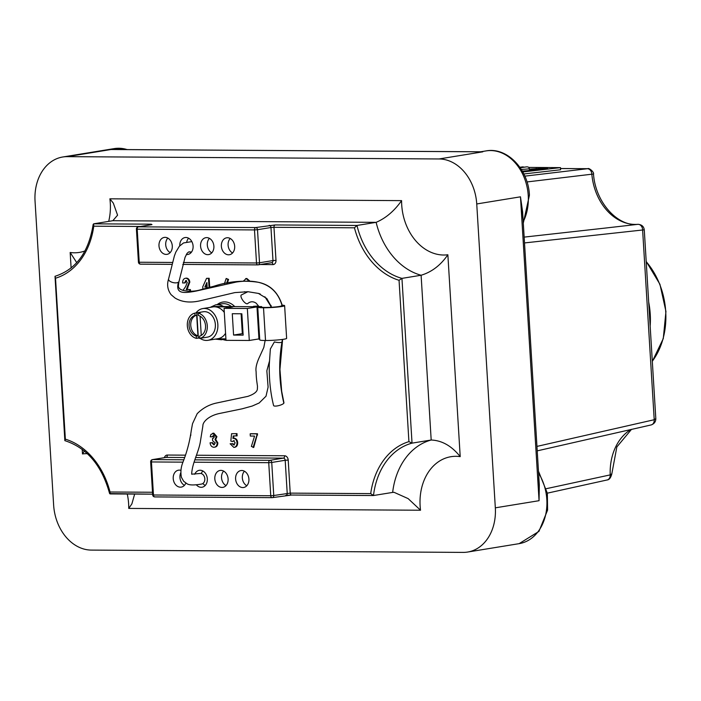 <?xml version="1.0" encoding="UTF-8"?>
<svg xmlns="http://www.w3.org/2000/svg" width="701" height="701" viewBox="0 0 701 701"><rect width="100%" height="100%" fill="white"/><g stroke="black" fill="none" stroke-linecap="round" stroke-linejoin="round"><path stroke-width="1.05" d="M249.293 340.476L247.339 308.493L224.048 308.344L226.002 340.335L249.293 340.476L258.941 338.907L256.96 306.547L261.42 306.626A12.364 1.016 -3.5 0 0 260.956 306.933A12.364 1.016 -3.5 0 0 265.539 307.45A9.77 0.806 -3.5 0 0 279.243 306.495A9.77 0.806 -3.5 0 0 281.416 305.846A9.77 0.806 -3.5 0 0 281.399 305.802L282.284 305.505C278.253 292.554 270.341 284.816 258.538 282.319C243.641 280.032 228.719 281.346 213.787 286.262L201.187 289.574C192.284 292.589 179.85 291.257 178.843 287.463C178.229 287.541 178.291 285.517 179.018 281.416A5.363 2.471 -167.6 0 1 179.018 281.425A5.363 2.471 -167.6 0 1 178.466 282.161A5.363 2.471 -167.6 0 1 172.262 282.345A5.363 2.471 -167.6 0 1 168.573 279.024A5.363 2.471 -167.6 0 1 168.582 278.989C166.768 284.641 167.592 289.863 171.062 294.648L175.022 298.004C181.699 302.061 189.875 303.034 199.557 300.913L234.826 292.597L247.988 291.721L258.432 293.421L266.801 298.503L271.637 307.257M265.127 340.502L263.83 347.407L259.905 356.09C256.68 362.811 255.418 368.034 256.119 371.74C256.224 381.642 258.021 386.601 257.337 387.846C257.942 391.132 254.778 393.98 247.83 396.38L216.215 403.093C208.942 404.714 202.607 408.236 197.191 413.669L192.521 423.702L191.268 430.545C189.708 441.709 186.834 452.504 182.646 462.94C180.867 467.637 180.464 472.448 181.436 477.346L183.671 481.272L186.834 483.62C188.928 485.232 193.879 485.372 201.686 484.032A5.363 4.136 -99.3 0 0 204.823 478.801A5.363 4.136 -99.3 0 0 199.627 473.517L191.653 474.183C192.17 463.081 198.611 452.285 200.311 441.998L202.878 425.954C202.58 422.098 208.556 415.807 219.36 413.511L242.134 408.823L252.237 406.037L259.16 402.987L266.012 396.205L268.097 387.127L266.844 370.794L269.359 361.541M270.367 348.958L274.389 341.904A5.363 1.323 -172.1 0 0 281.968 342.132C278.428 362.583 279.059 382.93 283.844 403.171A5.363 1.411 164.8 0 1 278.385 405.695A5.363 1.411 164.8 0 1 273.592 405.537C270.498 393.13 269.053 379.591 269.254 364.914L270.367 348.958M247.979 291.669L241.302 294.99A5.363 1.919 54.1 0 0 244.526 302.35A5.363 1.919 54.1 0 0 247.567 303.682A5.363 1.919 54.1 0 0 247.611 303.647M247.567 303.682C250.353 301.29 253.245 301.15 256.233 303.261L258.722 306.267A53.548 4.416 -3.5 0 0 257.206 306.355L253.508 306.337A56.763 4.679 176.5 0 1 258.546 306.004M271.094 305.636A53.548 4.416 -3.5 0 0 270.472 305.662L271.103 307.073M270.472 305.662L264.882 296.76M260.176 293.964L258.432 293.421M282.196 305.18A12.977 1.069 176.5 0 1 284.624 305.654L286.63 338.39A12.977 1.069 176.5 0 1 283.747 339.24A12.977 1.069 176.5 0 1 265.521 340.511A15.58 1.288 176.5 0 1 259.747 339.862L257.749 307.134A15.58 1.288 176.5 0 1 258.213 306.784L256.96 306.547M284.624 305.654A12.977 1.069 176.5 0 1 281.741 306.512A12.977 1.069 176.5 0 1 263.515 307.774A15.58 1.288 176.5 0 1 257.749 307.134M205.533 325.816A10.603 8.175 -99.3 0 0 198.339 315.45L198.199 313.154A12.863 9.928 -99.3 0 1 207.286 325.825A12.863 9.928 -99.3 0 1 199.741 338.39L199.601 336.103A10.603 8.175 -99.3 0 0 205.533 325.816M200.959 338.189A12.863 9.928 -99.3 0 0 201.327 338.136L207.443 337.137A12.863 9.928 -99.3 0 0 215.356 324.51A12.863 9.928 -99.3 0 0 203.308 311.752L197.183 312.751A12.863 9.928 -99.3 0 0 196.823 312.821L194.869 313.137A12.863 9.928 -99.3 0 0 187.325 325.702A12.863 9.928 -99.3 0 0 196.411 338.364L196.271 336.077L197.954 335.805A10.603 8.175 -99.3 0 1 190.76 325.439A10.603 8.175 -99.3 0 1 196.692 315.152L195.009 315.424A10.603 8.175 -99.3 0 0 189.077 325.711A10.603 8.175 -99.3 0 0 196.271 336.077M198.199 313.154L200.144 312.839A12.863 9.928 -99.3 0 0 197.183 312.751M224.302 312.436A16.079 12.408 -99.3 0 0 214.488 306.81L216.513 306.477A16.079 12.408 -99.3 0 0 214.9 306.6L202.791 308.58A16.079 12.408 -99.3 0 0 195.956 312.961M221.367 246.235A8.578 6.616 -99.3 0 0 229.402 254.735A8.578 6.616 -99.3 0 0 234.677 246.314A8.578 6.616 -99.3 0 0 226.642 237.805A8.578 6.616 -99.3 0 0 221.367 246.235M230.208 238.471A8.578 6.616 -99.3 0 0 228.097 245.131A8.578 6.616 -99.3 0 0 232.574 252.982M200.574 246.104A8.578 6.616 -99.3 0 0 208.609 254.603A8.578 6.616 -99.3 0 0 213.884 246.182A8.578 6.616 -99.3 0 0 205.849 237.683A8.578 6.616 -99.3 0 0 200.574 246.104M209.406 238.34A8.578 6.616 -99.3 0 0 207.303 245.008A8.578 6.616 -99.3 0 0 211.772 252.851M186.326 254.507A8.578 6.616 -99.3 0 0 187.815 254.481A8.578 6.616 -99.3 0 0 193.09 246.06A8.578 6.616 -99.3 0 0 185.055 237.551A8.578 6.616 -99.3 0 0 179.771 245.797M189.656 251.782A8.578 6.616 -99.3 0 0 190.979 252.719M158.987 245.841A8.578 6.616 -99.3 0 0 167.013 254.349A8.578 6.616 -99.3 0 0 172.288 245.928A8.578 6.616 -99.3 0 0 164.253 237.42A8.578 6.616 -99.3 0 0 158.987 245.841M167.819 238.086A8.578 6.616 -99.3 0 0 165.708 244.745A8.578 6.616 -99.3 0 0 170.185 252.588M180.972 470.38A8.578 6.616 -99.3 0 0 178.492 470.178A8.578 6.616 -99.3 0 0 173.217 478.599A8.578 6.616 -99.3 0 0 181.252 487.107A8.578 6.616 -99.3 0 0 185.844 483.077M180.814 472.711A8.578 6.616 -99.3 0 0 179.947 477.504A8.578 6.616 -99.3 0 0 184.424 485.346M196.42 484.882A8.578 6.616 -99.3 0 0 202.046 487.239A8.578 6.616 -99.3 0 0 207.321 478.818A8.578 6.616 -99.3 0 0 199.286 470.31A8.578 6.616 -99.3 0 0 194.729 474.27M202.913 483.488A8.578 6.616 -99.3 0 0 205.218 485.478M214.813 478.862A8.578 6.616 -99.3 0 0 222.848 487.361A8.578 6.616 -99.3 0 0 228.114 478.941A8.578 6.616 -99.3 0 0 220.088 470.441A8.578 6.616 -99.3 0 0 214.813 478.862M223.645 471.098A8.578 6.616 -99.3 0 0 221.542 477.767A8.578 6.616 -99.3 0 0 226.011 485.609M235.606 478.993A8.578 6.616 -99.3 0 0 243.641 487.493A8.578 6.616 -99.3 0 0 248.916 479.072A8.578 6.616 -99.3 0 0 240.881 470.564A8.578 6.616 -99.3 0 0 235.606 478.993M244.439 471.23A8.578 6.616 -99.3 0 0 242.336 477.889A8.578 6.616 -99.3 0 0 246.805 485.74M84.33 451.006L82.49 453.941L82.21 449.332M134.662 494.065L131.884 503.879L128.739 508.418A50.139 38.695 -99.3 0 0 128.625 503.8A50.139 38.695 -99.3 0 0 127.267 494.021M113.325 203.15L109.891 198.821L401.594 200.626C394.365 210.931 385.874 218.16 376.13 222.34L112.826 220.701L117.575 215.198L113.325 203.15M546.394 488.667L610.212 474.892L611.824 473.806C610.834 477.775 609.257 479.826 607.101 479.975L607.101 479.975A5.363 4.215 77.6 0 0 610.212 474.892A51.988 40.115 80.7 0 1 630.953 429.476M604.823 228.123L637.954 224.329C618.519 227.01 595.491 203.141 593.493 174.006L527.003 181.945M495.327 507.831A45.022 34.735 80.7 0 1 467.637 552.046A45.022 34.735 80.7 0 1 463.124 552.397L91.314 550.092A45.022 34.735 80.7 0 1 53.635 505.088L35.05 201.213A45.022 34.735 80.7 0 1 62.739 156.998A45.022 34.735 80.7 0 1 67.243 156.647L439.063 158.961A45.022 34.735 80.7 0 1 476.741 203.956L495.327 507.831L539.06 500.698L539.314 485.004L522.604 211.816L520.475 196.823L523.069 219.457M200.092 338.329A16.079 12.408 -99.3 0 0 207.969 340.318A16.079 12.408 -99.3 0 0 217.853 324.519A16.079 12.408 -99.3 0 0 202.791 308.58M529.369 169.072L547.691 168.047L529.421 170.273A8.578 0.508 177.6 0 1 529.421 170.29A8.578 0.508 177.6 0 1 522.298 171.088M519.844 167.232L523.218 166.847M520.212 167.767L526.547 166.873L520.098 167.609M247.339 308.493L256.987 306.915M216.513 306.477L256.978 306.731M214.488 306.81L232.793 306.924L224.048 308.344M207.969 340.318L218.055 338.671A16.079 12.408 -99.3 0 0 225.573 333.282M225.915 338.855L217.257 338.802M194.869 313.137L195.009 315.424M196.692 315.152L197.954 335.805M202.887 289.154L202.747 286.84L206.55 278.35L209.161 278.253L209.695 286.963L210.642 287.103M186.492 280.505L185.195 282.889L182.654 282.985C182.584 280.102 183.618 278.516 185.774 278.218L186.448 278.113C188.367 278.332 189.489 279.664 189.813 282.126L186.904 289.557L190.4 289.583L190.506 291.292M189.813 282.126L189.139 282.24C188.814 279.778 187.693 278.437 185.774 278.218L186.448 278.113M224.451 283.616L226.178 278.472L228.57 279.445L227.369 283.002M245.998 278.604L246.84 278.49L249.836 281.066M213.936 435.54L212.789 436.723L210.256 436.828L210.905 434.48L213.805 433.148L216.916 436.662L215.698 439.439L217.827 442.866C217.757 445.591 216.644 447.019 214.488 447.159M216.916 436.662L216.25 436.767L212.666 433.288L213.805 433.148M216.25 436.767L215.023 439.553L217.161 442.971C217.091 445.705 215.969 447.133 213.814 447.264C211.676 447.045 210.431 445.556 210.09 442.804L212.622 442.708L214.445 444.767M210.09 442.804L211.956 442.813L213.77 444.872L215.295 442.936L212.622 440.771L212.491 438.546L213.235 438.432M232.942 438.458L233.582 438.335C235.615 438.642 236.754 440.123 236.999 442.778C237.017 445.573 235.948 447.107 233.81 447.387L230.13 443.777L232.268 443.794L233.766 444.995L235.142 442.848L233.582 440.727L232.408 441.569L230.813 441.095L231.584 433.709L236.991 433.63L237.122 435.856L233.196 435.943L232.942 438.458L234.248 438.23C236.29 438.537 237.429 440.018 237.674 442.664C237.692 445.459 236.623 447.001 234.485 447.282M233.854 435.943L233.617 438.309M233.617 438.353L234.248 438.23L233.617 438.353M230.13 443.777L232.942 443.68L234.441 444.89M234.257 440.614L232.408 441.569M250.853 433.717L257.512 433.761L253.762 447.404L251.37 446.432L254.568 436.075L250.318 436.048L250.178 433.831L250.853 433.717M548.121 492.987A8.578 0.911 175.4 0 1 547.332 493.18M528.799 167.425L560.485 167.627L560.572 169.765L523.831 173.962M480.868 151.784L115.718 149.515M538.754 475.9L539.06 500.698L520.475 196.823L476.741 203.956M605.664 228.027L524.155 237.113M524.847 176.144L587.71 168.687L560.52 168.52M637.954 224.329L637.954 224.329C641.669 224.592 643.772 226.414 644.272 229.814L524.506 242.932M536.957 446.406L654.217 419.724L655.812 418.576C655.829 421.704 654.27 423.825 651.133 424.937L651.133 424.937A5.363 4.224 77.4 0 0 654.217 419.724L642.598 229.683A5.363 4.25 83.4 0 0 637.84 224.338A51.988 40.115 80.7 0 1 591.81 173.918A5.363 4.25 83.2 0 0 587.333 168.713L560.528 168.547M196.517 455.229L284.615 455.773A4.285 3.312 -99.3 0 1 288.207 460.066L290.223 493.118A2.147 1.349 90.4 0 0 291.555 495.037L373.344 495.546L392.648 492.417A70.004 54.021 80.7 0 1 431.185 440.018L421.108 275.248A70.004 54.021 80.7 0 1 376.13 222.34L356.975 225.459A70.004 54.021 -99.3 0 0 401.953 278.376L421.108 275.248C431.772 272.032 440.692 265.206 447.86 254.761L460.207 456.631C451.751 446.011 442.077 440.473 431.185 440.018L412.03 443.137A70.004 54.021 -99.3 0 0 373.493 495.537L370.706 493.618A72.15 55.677 80.7 0 1 408.92 441.639L412.03 443.137L401.953 278.376L399.053 280.295A72.15 55.677 80.7 0 1 354.452 227.807L356.975 225.459L275.186 224.951L255.707 227.562A2.147 1.349 90.4 0 0 254.489 229.919L137.203 229.192L139.227 262.244L172.683 262.446M183.364 262.516L256.513 262.971L254.489 229.919L257.504 229.709L259.519 262.761L272.978 260.57L270.963 227.51L257.504 229.709A2.147 1.656 80.7 0 0 255.707 227.562L138.421 226.835L151.88 224.644L151.241 224.18L93.671 223.829L93.768 226.186A72.229 55.738 80.7 0 1 55.519 278.218L55.011 276.299C76.05 269.517 88.764 252.22 93.154 224.408L93.671 223.829L112.826 220.701M76.751 262.665L70.17 252.483A50.218 38.748 -99.3 0 0 84.987 250.932M460.207 456.631A50.139 38.695 -99.3 0 0 420.53 510.232L408.131 498.604L394.05 492.312L392.648 492.417M110.048 493.916L152.625 494.179L109.61 493.557C101.873 465.473 86.95 447.843 64.851 440.64L55.011 276.299M110.188 493.898L110.031 491.997L152.511 492.26M55.519 278.218L65.359 439.168L64.851 440.64M202.852 470.967A8.578 6.616 -99.3 0 0 201.292 473.587M188.613 238.209A8.578 6.616 -99.3 0 0 186.764 241.81M183.031 290.398L185.686 286.472L187.281 282.398L185.634 280.628M185.818 280.61L184.521 282.994M189.139 282.24L186.229 289.671L190.4 289.583M189.734 289.688L189.831 291.309M186.229 289.671L186.904 289.557M206.55 278.35L208.495 278.358L209.029 287.077L209.967 287.287M204.858 287.051L207.163 287.068L206.883 282.529L204.858 287.051L207.154 286.954M209.958 287.086L210.633 286.972M209.029 287.077L209.695 286.963M208.495 278.358L209.161 278.253M206.953 283.756L205.533 286.946M226.178 278.472L227.895 279.559L226.695 283.143M227.895 279.559L228.57 279.445M243.457 281.031L246.165 278.595L249.109 281.031M245.806 292.457L244.509 291.695M246.165 278.595L246.84 278.49M190.698 435.68L190.838 434.524M212.938 438.493L214.392 436.907L213.078 435.663M213.262 435.645L212.123 436.837M211.956 442.813L212.622 442.708M217.161 442.971L217.827 442.866M215.076 447.115L213.814 447.264M215.023 439.553L215.698 439.439M232.268 443.794L232.942 443.68M236.999 442.778L237.674 442.664M234.975 447.247L233.81 447.387M231.584 433.709L236.991 433.63M236.316 433.744L236.447 435.961M250.178 433.831L256.846 433.866L256.916 435.111L257.591 434.997M256.916 435.111L253.096 447.51M256.846 433.866L257.512 433.761M201.327 338.136A12.863 9.928 -99.3 0 0 201.686 338.066L199.741 338.39M196.823 312.821L198.365 338.048A12.863 9.928 -99.3 0 0 199.732 338.233M198.365 338.048L196.411 338.364M201.257 335.402L200.074 316.16M241.845 313.785L232.276 313.724L233.582 335.069L243.151 335.131L241.845 313.785M241.118 313.785L242.327 333.641L243.054 333.641M233.582 335.069L242.327 333.641M282.617 339.415L279.936 369.427L281.679 391.316L283.94 402.751A5.363 1.411 164.8 0 1 283.844 403.171M258.958 339.091L257.863 339.082M259.712 339.302L258.941 338.907M270.393 305.391A56.763 4.679 176.5 0 1 270.989 305.364M560.485 167.627L522.771 171.938M526.547 166.873L526.661 166.864C528.274 166.82 529.167 167.39 529.351 168.582A8.578 0.508 177.6 0 1 521.299 169.423M523.218 221.761A45.022 34.735 -99.3 0 0 528.239 195.561A45.022 34.735 -99.3 0 0 486.056 150.908L480.702 151.784M265.521 340.511L263.515 307.774M226.002 340.239A19.295 14.887 80.7 0 1 222.874 339.512M210.134 307.38L215.654 304.847A17.683 13.643 80.7 0 1 223.531 306.521M231.479 306.574A17.683 13.643 -99.3 0 0 222.042 303.805L215.654 304.847M87.38 453.687A50.139 38.695 -99.3 0 0 82.49 453.941M108.699 221.376A50.218 38.748 -99.3 0 0 110.294 203.088A50.218 38.748 -99.3 0 0 109.891 198.821M538.464 471.168L547.35 493.241L547.586 510.1L538.938 531.402L519.126 543.652A45.022 34.735 -99.3 0 0 546.824 499.436A45.022 34.735 -99.3 0 0 538.587 473.157M282.398 339.442L281.968 342.132A5.363 1.323 -172.1 0 0 282.231 341.799M178.466 282.161C175.206 293.973 183.25 293.439 195.947 291.099L236.333 282.03C254.831 279.243 275.362 282.047 282.091 305.645M652.307 361.243A69.671 53.767 -99.3 0 0 646.217 261.683M648.688 302.105A69.671 53.767 80.7 0 1 650.16 326.061M217.179 304.602A19.295 14.887 80.7 0 1 234.756 306.591M408.92 441.639L399.053 280.295M354.452 227.807L273.968 227.308L275.992 260.36A4.285 3.312 -99.3 0 1 272.926 264.601L260.308 264.522M140.524 226.476L93.768 226.186M65.359 439.168A72.15 55.677 80.7 0 1 110.031 491.997M185.169 455.159L167.329 455.045A4.285 3.312 -99.3 0 0 164.42 457.657M285.684 495.449A2.147 1.656 80.7 0 0 285.894 495.432A2.147 1.656 80.7 0 0 287.217 493.329L285.193 460.268L271.734 462.467L273.758 495.519L290.223 493.118L370.706 493.618M420.53 510.232L128.739 508.418M71.116 267.992L70.17 252.483M401.594 200.626A50.139 38.695 -99.3 0 0 447.86 254.761M67.243 156.647L110.986 149.515L482.805 151.828L439.063 158.961M127.126 149.585A45.022 34.735 -99.3 0 0 114.237 148.603L62.739 156.998M373.186 495.537L291.704 495.029A2.147 1.349 90.4 0 1 291.555 495.037L272.444 497.622A2.147 1.656 80.7 0 1 272.225 497.64A2.147 1.349 90.4 0 1 272.084 497.649L154.798 496.921A2.147 1.349 90.4 0 0 154.939 496.913L271.935 497.64M286.078 495.388L291.423 495.029M194.931 459.856L269.946 460.32L283.397 458.13L195.719 457.587M184.372 457.516L166.119 457.402L152.66 459.593L183.618 459.786M182.882 462.143L151.442 461.95L153.466 495.002L270.752 495.73L268.728 462.678L194.142 462.213M257.705 264.882L182.759 264.417L257.845 264.89A2.147 1.349 90.4 0 0 257.994 264.882A2.147 1.656 -99.3 0 0 258.205 264.864A2.147 1.656 -99.3 0 0 259.519 262.761L256.513 262.971A2.147 1.349 90.4 0 0 257.845 264.89A2.147 2.147 0 0 0 258.205 264.864L271.664 262.673A2.147 1.656 80.7 0 1 271.445 262.691M172.227 264.347L140.708 264.154A2.147 1.349 90.4 0 1 140.559 264.163A2.147 1.349 90.4 0 1 139.227 262.244L138.439 262.156A2.147 2.147 0 0 0 140.559 264.163L172.227 264.365M152.441 459.611A2.147 1.656 80.7 0 1 152.66 459.593A2.147 1.349 90.4 0 0 151.442 461.95L150.654 461.854A2.147 2.147 0 0 1 152.441 459.611L165.9 457.42A2.147 1.656 80.7 0 1 166.119 457.402A2.147 1.349 -89.6 0 0 167.329 455.045M152.669 494.915A2.147 2.147 0 0 0 154.798 496.921A2.147 1.349 90.4 0 1 153.466 495.002L152.669 494.915L150.654 461.854M269.946 460.32A2.147 1.349 90.4 0 0 268.728 462.678L271.734 462.467A2.147 1.656 80.7 0 0 269.946 460.32M270.752 495.73A2.147 1.349 90.4 0 0 272.084 497.649A2.147 2.147 0 0 0 272.444 497.622A2.147 1.656 80.7 0 0 273.758 495.519L270.752 495.73M284.615 455.773A2.147 1.349 -89.6 0 1 283.397 458.13A2.147 1.656 80.7 0 1 285.193 460.268L288.207 460.066M151.241 224.18A2.147 1.349 90.4 0 0 150.382 224.872M138.439 262.156L136.415 229.104L137.203 229.192A2.147 1.349 90.4 0 1 138.421 226.835A2.147 1.656 -99.3 0 0 138.211 226.852L151.968 224.627M271.62 262.682A2.147 1.349 -89.6 0 1 272.926 264.601M275.992 260.36L272.978 260.57A2.147 1.656 80.7 0 1 271.664 262.673M269.166 225.371A2.147 1.656 -99.3 0 1 270.963 227.51L273.968 227.308A2.147 1.349 -89.6 0 1 275.186 224.951M187.22 288.085L187.894 287.971M224.259 338.846A17.683 13.643 80.7 0 1 221.341 339.757L225.924 339.012M261.455 307.187L261.42 306.626M536.274 168.284L536.326 169.484M486.056 150.908C507.27 146.842 528.484 169.616 529.421 195.211L523.297 223.137M191.846 241.617L183.566 242.932L179.368 246.226L175.793 252.158L174.356 256.04L168.573 279.024M519.126 543.652L467.637 552.046M646.199 261.403L659.939 284.291L665.95 311.481L663.269 338.636L652.316 361.409M529.351 168.582L529.421 170.29M644.272 229.814L655.812 418.576M631.505 429.354L616.845 446.958L611.824 473.806M138.211 226.852A2.147 2.147 0 0 0 136.415 229.104M246.331 278.525L245.657 278.63M234.003 438.248L233.328 438.353M215.312 339.118L221.341 339.757M191.548 252.018L188.692 251.922L187.071 253.341L185.055 257.337L179.018 281.425M261.604 307.222L261.561 306.53M593.493 174.006C594.378 172.28 588.998 167.539 587.71 168.687M547.332 493.162L607.101 479.975M537.229 450.857L651.133 424.937M114.237 148.603L127.88 149.593"/></g></svg>
